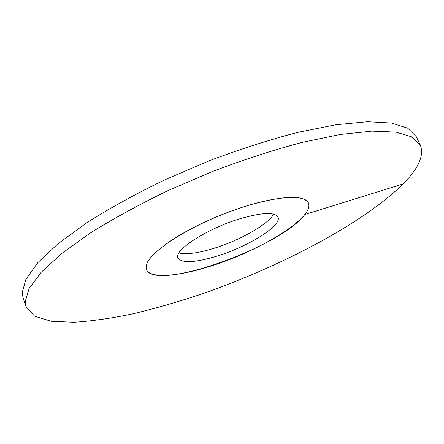 <?xml version="1.0" encoding="UTF-8"?>
<svg xmlns="http://www.w3.org/2000/svg" width="444" height="444" viewBox="0 0 444 444"><rect width="100%" height="100%" fill="white"/><g stroke="black" fill="none" stroke-linecap="round" stroke-linejoin="round"><path stroke-width="0.67" d="M211.288 265.934C260.523 250.649 315.007 217.177 308.436 203.013C303.602 194.772 283.688 195.521 248.696 205.256C222.677 213.07 193.451 226.218 173.515 238.966C153.33 252.375 144.306 262.537 146.431 269.453L146.831 263.697C151.482 250.788 187.978 227.128 229.42 211.755C270.862 196.287 304.917 193.451 308.436 203.013C309.679 206.066 308.469 209.907 304.806 214.53C280.947 247.114 154.623 292.135 146.431 269.453C149.922 278.965 178.688 276.49 211.288 265.934M217.427 255.983C195.171 262.743 182.018 263.431 177.966 258.047C173.177 250.549 207.32 228.366 240.465 218.609C262.265 212.404 274.769 211.877 277.972 217.033C282.201 225.435 248.496 246.442 217.427 255.983M178.971 252.947C186.508 254.717 198.279 253.141 214.286 248.218C239.927 240.332 268.193 224.381 273.676 214.102M403.113 183.938C418.598 168.443 424.331 155.45 420.307 144.955L412.01 136.935L395.943 132.107L371.889 131.124L340.198 134.482L301.931 142.419C273.671 149.95 244.183 159.513 213.464 171.112L168.476 190.387C139.571 204.329 113.586 218.492 90.52 232.884L61.688 253.53L41.159 272.3L29.132 288.456L25.225 301.543L26.018 306.671L34.588 316.178L51.149 321.251L73.943 322.266C91.608 321.134 110.983 318.381 132.051 314.008C153.707 308.852 175.974 302.514 198.851 294.977C278.527 267.643 362.432 224.115 403.113 183.938L304.806 214.53M420.307 144.955L416.228 136.591L407.781 128.227L391.58 123.055L367.438 121.734L335.708 124.775L297.458 132.445C269.236 139.816 239.816 149.267 209.191 160.795L164.369 180.031C135.592 193.989 109.735 208.225 86.808 222.727L58.175 243.59L37.823 262.643L25.963 279.121L22.2 292.552L23.049 297.846L26.018 306.671"/></g></svg>
